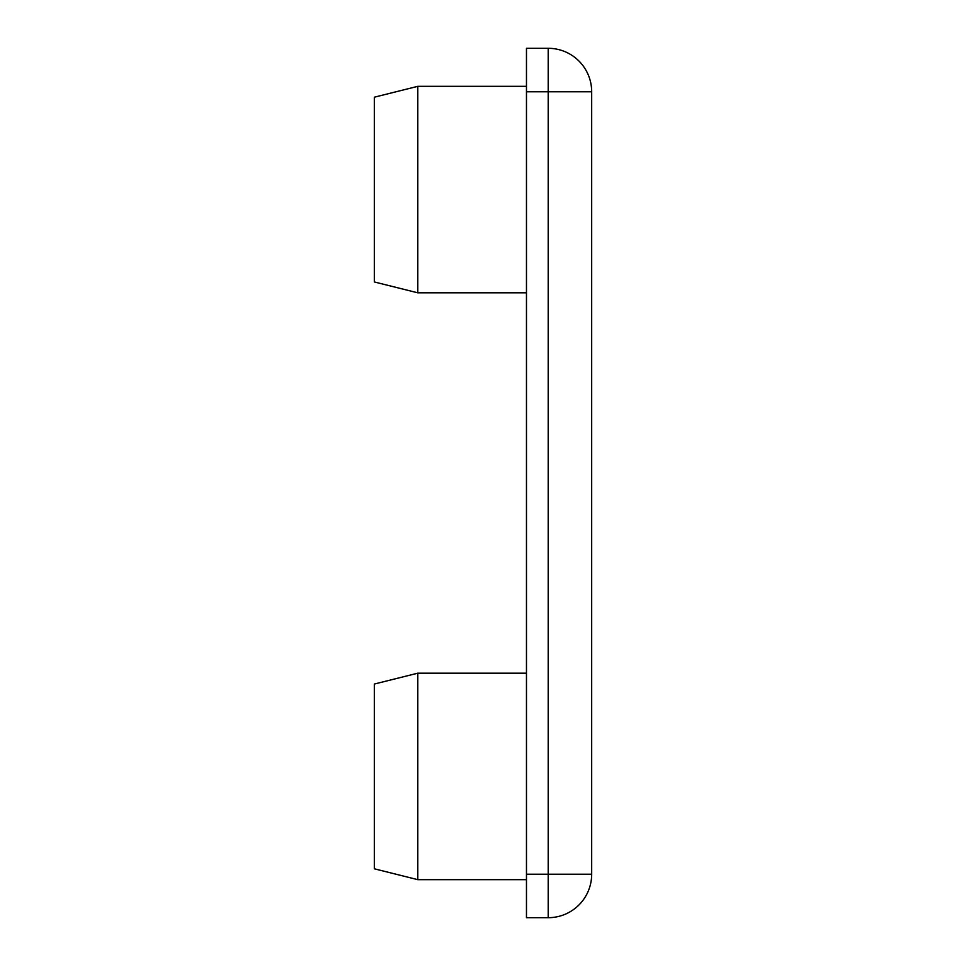 <?xml version="1.0" encoding="UTF-8"?>
<svg xmlns="http://www.w3.org/2000/svg" width="966" height="966" viewBox="0 0 966 966"><rect width="100%" height="100%" fill="white"/><g stroke="black" fill="none" stroke-linecap="round" stroke-linejoin="round"><path stroke-width="1.45" d="M417.795 86.336L374.325 97.204L374.325 281.951L417.795 292.819L417.795 86.336L526.47 86.336M417.795 673.181L374.325 684.049L374.325 868.796L417.795 879.664L417.795 673.181L526.47 673.181M548.205 917.7A43.47 43.47 0 0 0 591.675 874.23A43.47 43.47 0 0 1 548.205 917.7L548.205 874.23L526.47 874.23L526.47 917.7L548.205 917.7M526.47 874.23L526.47 91.77L548.205 91.77L548.205 874.23L591.675 874.23L591.675 91.77A43.47 43.47 0 0 0 548.205 48.3L548.205 91.77L591.675 91.77M548.205 48.3L526.47 48.3L526.47 91.77M417.795 292.819L526.47 292.819M417.795 879.664L526.47 879.664"/></g></svg>

